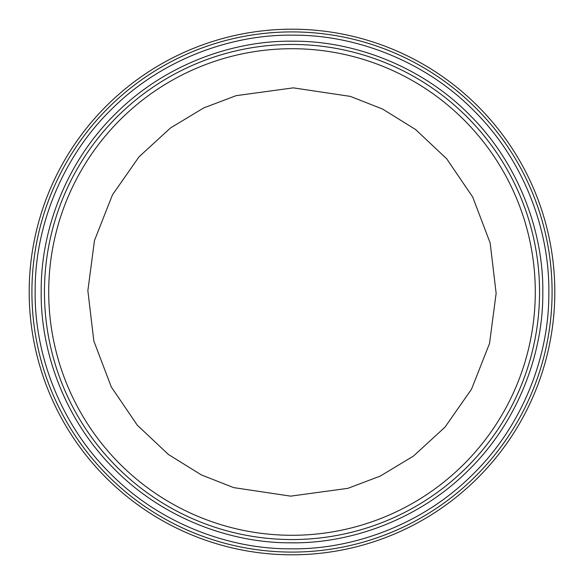 <?xml version="1.0" encoding="UTF-8"?>
<svg xmlns="http://www.w3.org/2000/svg" width="584" height="584" viewBox="0 0 584 584"><rect width="100%" height="100%" fill="white"/><g stroke="black" fill="none" stroke-linecap="round" stroke-linejoin="round"><path stroke-width="0.88" d="M290.409 542.799C230.965 543.164 162.337 518.322 113.53 468.215C64.05 418.779 40.084 349.845 41.201 290.409C40.836 230.965 65.678 162.337 115.785 113.53C165.221 64.05 234.155 40.084 293.591 41.201C353.035 40.836 421.663 65.678 470.47 115.785C519.95 165.221 543.916 234.155 542.799 293.591C543.164 353.035 518.322 421.663 468.215 470.47C418.779 519.95 349.845 543.916 290.409 542.799M293.548 48.72A243.287 243.287 0 0 1 535.28 293.548A243.287 243.287 0 0 1 290.452 535.28A243.287 243.287 0 0 1 48.72 290.452A243.287 243.287 0 0 1 293.548 48.72M290.372 548.821C351.232 549.96 421.816 525.418 472.449 474.748C523.753 424.772 549.186 354.503 548.821 293.628C549.96 232.775 525.418 162.177 474.748 111.551C424.772 60.254 354.503 34.814 293.628 35.179C232.768 34.04 162.184 58.582 111.551 109.252C60.247 159.228 34.814 229.497 35.179 290.372C34.04 351.225 58.582 421.823 109.252 472.449C159.228 523.746 229.497 549.186 290.372 548.821M290.35 552.084A260.084 260.084 0 0 0 552.084 293.65A260.084 260.084 0 0 0 293.65 31.916A260.084 260.084 0 0 0 31.916 290.35A260.084 260.084 0 0 0 290.35 552.084A260.084 260.084 0 0 1 31.916 290.35A260.084 260.084 0 0 1 293.65 31.916M293.672 29.2A262.807 262.807 0 0 0 29.2 290.328A262.807 262.807 0 0 0 290.328 554.8A262.807 262.807 0 0 0 554.8 293.672A262.807 262.807 0 0 0 293.672 29.2M293.569 44.457A247.543 247.543 0 0 0 44.457 290.43A247.543 247.543 0 0 0 290.43 539.543A247.543 247.543 0 0 0 539.543 293.569A247.543 247.543 0 0 0 293.569 44.457M293.299 87.863L350.4 96.397L382.615 109.077L415.516 129.473L446.651 158.753L472.726 197.078L490.173 243.01L496.137 293.299L489.531 343.502L471.507 389.207L444.95 427.203L413.443 456.082L380.286 476.062L347.911 488.334L290.701 496.137L233.6 487.603L201.385 474.923L168.484 454.527L137.35 425.247L111.274 386.922L93.827 340.99L87.863 290.701L94.469 240.498L112.493 194.793L139.05 156.797L170.557 127.918L203.714 107.938L236.089 95.666L293.299 87.863"/></g></svg>
